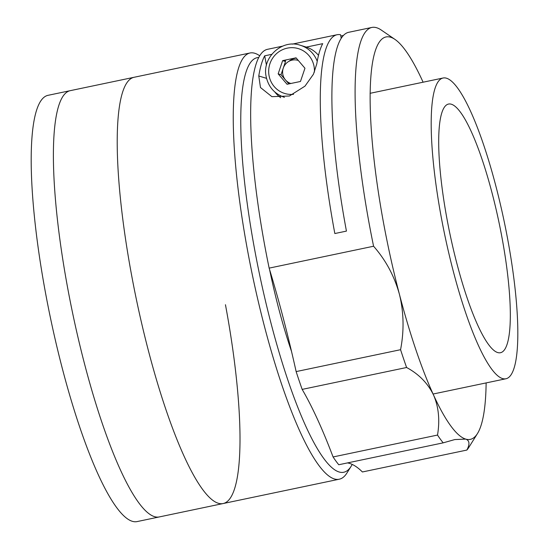 <?xml version="1.0" encoding="UTF-8"?>
<svg xmlns="http://www.w3.org/2000/svg" width="549" height="549" viewBox="0 0 549 549"><rect width="100%" height="100%" fill="white"/><g stroke="black" fill="none" stroke-linecap="round" stroke-linejoin="round"><path stroke-width="0.82" d="M225.454 304.722A217.733 43.165 -101.8 0 1 223.278 503.515L159.457 516.897A217.733 43.165 -101.8 0 1 67.946 289.488A217.733 43.165 -101.8 0 1 70.114 90.695L47.914 95.348A217.733 43.165 -101.8 0 0 45.745 294.14A217.733 43.165 -101.8 0 0 137.257 521.55L159.457 516.897A217.733 43.165 -101.8 0 1 67.946 289.488A217.733 43.165 -101.8 0 1 70.114 90.695L133.935 77.313A217.733 43.165 -101.8 0 0 131.767 276.106A217.733 43.165 -101.8 0 1 133.935 77.313L249.98 52.992A217.733 43.165 -101.8 0 1 259.444 55.607L259.636 55.737M258.641 57.515A211.688 41.964 78.2 0 0 254.908 250.968A211.688 41.964 78.2 0 0 351.291 466.032L346.941 472.998A217.733 43.165 -101.8 0 1 339.316 479.195A217.733 43.165 -101.8 0 1 247.805 251.785A217.733 43.165 -101.8 0 1 249.98 52.992M351.291 466.032A211.688 41.964 78.2 0 0 352.218 464.413M291.526 351.442A157.254 31.176 -101.8 0 1 269.58 269.552M223.278 503.515A217.733 43.165 -101.8 0 1 131.767 276.106A217.733 43.165 -101.8 0 0 223.278 503.515L339.316 479.195M501.834 236.736A127.011 25.179 -101.8 0 1 500.564 352.698A127.011 25.179 -101.8 0 1 447.188 220.046A127.011 25.179 -101.8 0 1 448.451 104.077A127.011 25.179 -101.8 0 1 501.834 236.736M441.458 218.296A153.624 30.456 -101.8 0 1 442.995 78.033A153.624 30.456 -101.8 0 1 507.557 238.486A153.624 30.456 -101.8 0 1 506.027 378.741A153.624 30.456 -101.8 0 1 441.458 218.296M269.147 268.125L373.581 246.233A217.733 43.165 -101.8 0 1 369.649 226.243A217.733 43.165 -101.8 0 1 371.817 27.45A217.733 43.165 -101.8 0 1 381.287 30.065L394.848 39.322A205.635 40.77 78.2 0 0 383.854 224.603A205.635 40.77 78.2 0 0 399.384 294.161C403.831 312.209 404.222 330.724 400.571 349.699L296.137 371.591A302.41 59.951 -101.8 0 0 269.147 268.125A217.733 43.165 -101.8 0 1 265.208 248.134A217.733 43.165 -101.8 0 1 267.384 49.341L282.584 46.157M371.817 27.45L348.608 32.316A217.733 43.165 78.2 0 0 346.44 231.108L334.835 233.538A217.733 43.165 -101.8 0 1 337.004 34.745A217.733 43.165 -101.8 0 1 340.565 34.731L341.21 38.162M343.166 35.52L340.805 36.021M423.101 82.206A205.635 40.77 78.2 0 0 394.848 39.322M373.581 246.233C385.762 260.109 394.36 276.085 399.384 294.161A205.635 40.77 78.2 0 0 433.532 395.006A205.635 40.77 78.2 0 0 465.71 439.104L454.792 439.564L443.194 442.844A217.733 43.165 -101.8 0 1 437.519 435.062C439.996 420.198 438.665 406.843 433.532 395.006C427.829 383.271 418.853 374.102 406.603 367.501A217.733 43.165 -101.8 0 1 400.571 349.699M443.194 442.844L338.76 464.742A217.733 43.165 -101.8 0 1 333.078 456.953L437.519 435.062M466.856 450.07C469.978 444.162 469.601 440.504 465.71 439.104A205.635 40.77 78.2 0 0 477.479 433.532L468.784 447.456A217.733 43.165 -101.8 0 1 466.856 450.07L362.415 471.968A302.41 59.951 78.2 0 0 347.455 462.917M477.479 433.532A205.635 40.77 78.2 0 0 484.28 410.508A205.635 40.77 78.2 0 0 486.133 382.914M306.308 47.104L322.716 43.659A217.733 43.165 78.2 0 0 316.794 63.821L313.465 74.197L304.969 86.152L289.392 96.006L271.899 96.665L260.473 87.524L258.778 75.982A217.733 43.165 -101.8 0 1 264.693 55.826L271.741 54.344M280.69 97.695A30.243 29.468 107 0 1 274.768 91.93M266.457 65.228L264.693 55.826M286.036 59.923A18.144 17.678 -73 0 0 284.759 61.282M406.603 367.501L302.163 389.392A302.41 59.951 -101.8 0 1 333.078 456.953M302.163 389.392A217.733 43.165 -101.8 0 1 296.137 371.591M288.863 83.901L281.019 74.733L283.263 68.124A12.099 11.783 -73 0 0 290.853 83.482M317.226 61.31A27.217 26.517 107 0 0 300.324 45.272L306.013 47.008A27.217 26.517 107 0 1 318.489 55.36M296.041 57.823L304.956 68.241L300.468 81.472L287.072 84.278L278.158 73.861L282.646 60.637L296.041 57.823M281.019 74.733L278.158 73.861M288.925 61.323A15.118 14.734 107 0 1 296.275 58.091M298.313 60.472A12.099 11.783 107 0 0 283.263 68.124L285.507 61.509L282.646 60.637M258.778 75.982L266.533 78.349M314.405 72.104A23.435 22.838 -73 0 0 314.042 66.34A23.435 22.838 -73 0 0 287.271 48.147A23.435 22.838 -73 0 0 269.072 75.762A23.435 22.838 -73 0 0 293.543 94.318M442.995 78.033L370.053 93.323M506.027 378.741L433.086 394.031M337.004 34.745L292.205 44.14M300.324 45.272C282.117 38.78 261.701 57.556 266.176 76.709C268.488 87.051 274.575 93.92 284.423 97.331"/></g></svg>
